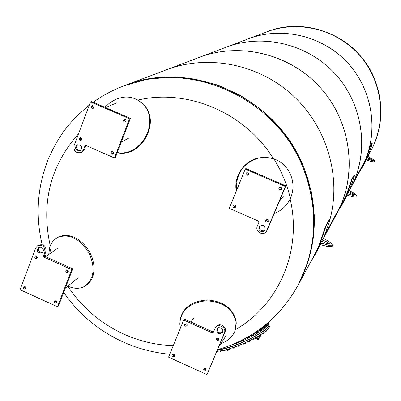 <?xml version="1.0" encoding="UTF-8"?>
<svg xmlns="http://www.w3.org/2000/svg" width="401" height="401" viewBox="0 0 401 401"><rect width="100%" height="100%" fill="white"/><g stroke="black" fill="none" stroke-linecap="round" stroke-linejoin="round"><path stroke-width="0.6" d="M236.259 191.137C233.457 175.899 244.655 160.335 259.241 157.834L263.983 157.337M274.329 213.482C281.517 210.68 286.87 205.683 290.389 198.495C293.743 190.67 293.828 182.786 290.645 174.851C287.281 167.047 281.687 161.703 273.853 158.826L266.825 157.398L259.547 157.829C243.402 162.45 235.708 173.387 236.465 190.635M260.881 231.377C258.755 230.059 258.289 228.349 259.482 226.249C263.808 224.349 265.592 225.733 264.835 230.41L263.051 231.572L260.881 231.377M259.803 225.903C258.936 227.923 259.482 229.507 261.442 230.66L263.372 230.906L265.071 230.044M266.379 222.104L265.537 221.131L265.778 219.903C267.642 219.081 268.409 219.678 268.068 221.693L266.379 222.104M266.114 219.598L266.926 221.407L268.279 221.307M233.748 207.658L232.891 206.62L233.232 205.357C235.161 204.726 235.863 205.392 235.337 207.352L233.748 207.658M233.613 205.076L234.374 207.001L235.582 206.976M246.795 175.362L245.923 174.29L246.319 172.996C248.294 172.43 248.971 173.127 248.354 175.087L246.795 175.362M246.67 172.751L247.392 174.786L248.6 174.761M279.652 189.798L278.8 188.801L279.081 187.543C280.986 186.766 281.738 187.387 281.332 189.412L279.652 189.798M279.387 187.272L280.169 189.182L281.537 189.071M245.252 169.082L285.322 186.49L266.394 231.557C263.111 236.4 254.78 231.517 257.277 226.219L258.891 222.329L258.364 221.076L229.257 208.314L245.252 169.082L245.853 168.52L285.823 185.884L285.322 186.49M285.823 185.884L266.901 230.886M298.128 285.081L298.7 284.028C317.747 246.705 319.346 207.553 303.507 166.575C276.199 96.616 189.758 58.626 124.044 85.809L146.621 79.403L170.23 77.082L194.149 78.962L217.628 85.022L239.928 95.107L260.329 108.912L278.174 126.014L292.895 145.874L304.028 167.854L311.231 191.252L314.294 215.312L313.151 239.287L307.888 262.424L298.063 285.206C317.171 247.753 318.775 208.47 302.875 167.347C275.457 97.097 188.625 58.977 122.681 86.325C112.145 90.395 102.315 95.694 93.207 102.215M48.737 254.485L49.654 247.462C51.203 242.74 53.96 239.362 57.929 237.322C69.448 233.432 79.784 238.59 88.942 252.8C95.689 268.048 94.125 279.291 84.265 286.535C79.453 289.011 73.979 288.89 67.844 286.169C90.852 321.692 131.723 344.875 173.312 345.532M235.467 329.602C278.725 305.166 302.439 250.5 290.134 199.036M273.372 158.666C245.302 112.801 187.598 88.27 137.839 100.09M78.576 133.673C50.315 165.798 40.872 203.177 50.255 245.813M248.971 38.606L266.545 31.97C306.965 15.338 358.554 37.684 374.584 79.458C383.912 103.934 382.739 127.613 371.065 150.49L370.945 150.721M165.979 69.964C207.538 53.945 258.5 63.839 292.91 95.483C327.301 127.142 341.792 177.573 329.582 220.926C341.792 177.573 327.301 127.142 292.91 95.483C258.5 63.839 207.538 53.945 165.979 69.964L125.398 85.298M325.427 233.663L340.855 205.302L336.389 214.48M323.557 238.154L336.845 213.638C357.742 174.881 351.582 122.962 321.201 88.581C290.89 54.135 240.164 41.544 199.112 57.448C238.68 42.155 287.337 53.133 317.938 85.032C348.564 116.902 357.677 166.144 340.87 205.272L325.437 233.638M225.893 47.328C263.206 32.882 309.101 44.22 336.474 75.323C363.902 106.365 369.421 153.332 350.439 188.56L354.083 180.986L364.995 160.921L361.652 167.864C379.045 135.583 374.048 92.706 349.045 64.406C324.098 36.06 282.189 25.744 247.998 38.977C280.956 26.255 321.161 35.238 346.359 61.483C371.567 87.714 379.005 128.355 365.005 160.896L354.093 180.956C369.371 145.423 361.181 100.892 333.527 72.115C305.888 43.318 261.858 33.438 225.893 47.328L200.279 57.007M266.545 31.97C298.098 19.764 336.655 29.218 359.577 55.263C382.544 81.263 387.11 120.701 371.065 150.49L367.867 156.395M367.837 156.38L371.777 145.398L372.293 143.097L372.018 143.027L370.133 146.395L365.371 160.225L361.271 168.565M267.477 329.752L266.981 330.028L267.382 329.522M268.058 329.411L267.998 328.855M228.349 347.386L227.803 347.542M233.497 345.747L232.61 346.048M238.841 343.767L237.788 344.178M244.209 341.532L243.126 342.003M249.417 339.111L248.414 339.597M254.274 336.609L253.472 337.04M258.455 334.223L258.139 334.399M268.48 324.093L268.83 324.915C270.76 330.519 230.981 349.873 217.603 349.727M217.091 350.96C229.141 352.133 271.367 331.988 269.342 326.138L268.996 325.306M262.49 327.838L261.472 328.82M259.708 330.254L258.003 331.472M256.028 332.76L253.763 334.118M251.683 335.281L248.946 336.715M246.861 337.742L244.8 338.705M267.963 322.755L268.219 323.472C269.196 327.452 248.6 339.572 231.066 345.141M218.605 349.426C233.076 348.685 270.57 330.083 268.735 324.69L268.384 323.863M266.585 325.507L264.535 326.369M266.66 325.737L264.62 326.609M265.287 324.995L265.723 324.64M265.121 325.131L265.878 324.509M266.459 325.732L264.765 326.464M265.943 324.519L266.224 324.65L264.996 325.231M264.269 325.818L264.68 326.449L265.913 326.038L266.605 325.557L266.224 324.65M265.532 325.131L265.913 326.038M264.51 325.622L264.85 326.424M265.382 331.802L264.911 332.043L265.382 331.802L265.231 331.447M266.229 331.291L265.843 331.632L266.229 331.291L266.018 330.795M264.605 327.447L262.685 328.269M264.77 327.672L262.705 328.569M262.615 327.141L263.823 326.65L263.703 326.269M262.414 327.271L263.783 326.464M264.575 327.652L262.835 328.389M264.079 326.464L264.274 326.66L263.427 327.166L262.329 327.336M262.289 327.366L262.77 328.389L264.645 327.577M264.274 326.66L264.55 327.702M263.427 327.166L263.808 328.073M262.419 327.482L262.85 328.399M262.349 334.118L262.871 333.943L261.928 334.314L262.349 334.118L262.174 333.697M263.347 333.602L262.871 333.943L263.377 333.542L263.221 332.965M263.086 333.061L263.317 333.602M261.798 329.657L259.818 330.514M261.953 329.883L259.893 330.765M259.788 329.351L261.011 328.79M259.512 329.442L261.131 328.88L260.961 328.67M261.753 329.863L260.023 330.614M261.241 328.66L261.352 328.95L260.384 329.467L259.462 329.477M259.863 330.609L261.783 329.843L261.407 328.67M261.352 328.95L261.738 329.863M260.384 329.467L260.77 330.379M259.472 329.697L259.858 330.604M257.627 336.544L257.933 336.77M258.495 336.609L259.056 336.444L258.139 336.76L258.495 336.609L258.299 336.148M259.542 336.108L259.056 336.444L259.542 336.108L259.302 335.542M259.713 336.008L259.637 335.336M258.214 332.048L256.114 332.965M258.309 332.279L256.244 333.171M256.214 331.762L257.352 331.251M256.038 331.878L257.377 331.351L257.592 331.056L257.312 331.066M258.114 332.279L256.394 333.02M257.577 331.051L257.838 331.081L257.572 331.442L255.808 332.038M257.592 331.056L258.224 331.993L257.958 332.359L256.134 332.995L255.743 332.083M257.572 331.442L257.958 332.359M256.52 331.943L256.906 332.86M253.247 338.965L253.622 339.276M253.963 339.181L254.545 339.03L253.688 339.276L253.963 339.181L253.758 338.695M255.051 338.715L254.545 339.03L255.051 338.715L254.805 338.133M255.382 338.519L255.342 337.842M253.928 334.539L251.783 335.462M253.983 334.77L251.908 335.662M253.763 334.79L252.069 335.517M253.472 333.577L252.56 334.158M251.492 334.83L251.908 335.497L253.462 334.95L253.933 334.519L253.547 333.602M253.076 334.038L253.462 334.95M251.993 334.519L252.374 335.416M248.399 341.376L248.76 341.767L249.517 341.597L248.76 341.767M250.023 341.306L249.517 341.597L250.023 341.306L249.773 340.72M250.57 340.975L250.49 340.369M248.725 341.221L248.936 341.717M249.076 337.02L246.971 337.913M249.141 337.256L247.066 338.153M248.931 337.261L247.222 338.003M246.8 337.602L247.121 337.988L248.43 337.542L249.091 337.056L248.826 336.439M248.134 336.84L248.43 337.542M247.116 337.421L247.342 337.953M243.292 343.677L243.562 344.133L244.174 344.038L243.602 344.143M244.66 343.787L244.174 344.038L244.66 343.787L244.41 343.196M245.477 343.271L245.106 343.612L245.477 343.271L245.282 342.81M243.407 343.627L243.623 344.128M243.838 339.396L241.853 340.254L243.883 339.502L243.071 340.103L242.014 340.369M243.983 339.627L241.908 340.529M242.926 339.702L243.061 340.018M239.176 346.048L239.688 345.868L238.74 346.258L239.176 346.048L238.926 345.462M240.129 345.542L239.688 345.868L240.154 345.512L240.034 345.025M239.933 345.066L240.124 345.522M238.019 345.807L238.229 346.304M236.565 342.795L236.836 342.67M237.628 342.349L237.247 342.484M237.818 342.218L238.164 342.058M232.786 347.677L233.192 348.178M233.808 347.998L234.359 347.827L233.432 348.163L233.808 347.998L233.557 347.416M234.971 347.416L234.359 347.827L234.991 347.391L234.976 346.925M234.655 347.04L234.846 347.487M227.918 349.161L228.38 349.672M228.765 349.562L229.342 349.406L228.475 349.672L228.765 349.562L228.525 348.99M230.134 348.91L230.209 348.494M229.848 349.081L229.342 349.406L229.848 349.081L229.668 348.659M223.613 350.213L223.989 350.715L224.836 350.539L224.059 350.73M225.823 349.953L225.923 349.682M225.342 350.243L224.836 350.539L225.342 350.243L225.182 349.862M224.024 350.123L224.254 350.674M220.054 350.805L220.37 351.301L221.016 351.191L220.415 351.316M221.502 350.93L221.016 351.191L221.502 350.93L221.372 350.624M220.244 350.78L220.46 351.291M218.966 350.94L218.034 351.341L218.966 350.94M217.337 350.965L217.517 351.396M267.647 323.031L267.302 323.376M268.941 327.823L269.006 327.422M266.259 324.73L267.662 323.988L266.299 324.825M267.562 324.148L266.394 325.051M267.357 324.153L266.269 324.76M267.282 323.336L267.522 323.908M266.765 323.772L267.006 324.344M349.371 190.48L354.013 177.553L354.569 174.946L351.998 179.553L346.92 195.031M349.251 190.43L346.414 195.783L346.103 195.648L341.792 204.51M354.273 174.926L351.672 179.468L346.103 195.648L346.414 195.783L342.589 203.748L339 209.658M347.401 193.818L354.078 195.788L357.196 195.934L355.07 193.843L349.216 190.415M348.534 191.663L353.02 193.603L354.995 194.986L352.564 194.48L348.063 192.535M348.023 194.084L347.507 195.287L346.885 195.016M357.196 195.934L356.684 197.127L353.562 196.986L347.507 195.287M345.542 198.284L347.181 195.147M372.293 143.097L370.414 146.465L365.978 159.869M367.752 156.34L365.637 160.34L365.371 160.225L365.637 160.34L362.339 167.197L359.216 172.36M366.394 158.826L372.063 160.585L374.674 160.826L372.79 159.162L367.717 156.33M367.221 157.242L372.785 160.024L366.875 157.884M366.925 159.052L366.479 160.084L365.948 159.859M374.674 160.826L374.233 161.854L371.622 161.618L366.479 160.084M364.449 163.292L366.178 159.959M362.038 167.157L361.657 167.854M323.527 238.224L329.176 222.51L329.772 219.522L326.043 226.189L319.316 245.738L320.113 244.49M323.361 238.154L319.316 245.738L318.945 245.572L313.808 256.144M329.416 219.427L325.652 226.084L318.945 245.572L319.316 245.738L314.76 255.236L310.554 262.149M320.685 243.041L328.8 245.267L332.665 245.211L330.234 242.455L323.311 238.129M322.334 239.928L327.707 242.284L330.023 244.064L327.051 243.552L321.652 241.191M321.432 243.372L320.82 244.8L320.073 244.475M332.063 246.615L328.183 246.69L320.82 244.8M319.131 247.146L320.464 244.645M139.623 101.252L143.047 104.08C161.578 120.711 141.759 158.365 117.227 152.716M117.313 152.495C141.708 157.398 160.811 120.13 142.51 103.704L137.142 99.699C130.531 96.345 123.528 96.195 116.14 99.247L110.095 102.596L104.806 107.252M77.804 144.656C75.954 146.776 76.225 148.681 78.621 150.37L80.731 150.53M77.604 150.871C75.027 148.896 74.907 146.896 77.258 144.861C81.869 145.052 82.872 147.042 80.27 150.821L77.604 150.871M80.4 137.693L80.2 139.122L81.528 140.049M79.969 140.41L79.087 139.122L79.834 137.819C81.824 137.929 82.24 138.791 81.087 140.4L79.969 140.41M112.15 151.518L112.069 153.092L113.433 153.829M111.824 154.23L110.942 152.981L111.623 151.673C113.618 151.658 114.09 152.495 113.032 154.179L111.824 154.23M124.641 119.328L124.28 120.21L124.455 120.972L125.809 121.749M124.265 122.069L123.373 120.771L124.135 119.458C126.15 119.548 126.576 120.415 125.408 122.049L124.265 122.069M92.671 105.518L92.37 107.002L93.684 107.979M92.19 108.26L91.298 106.922L92.13 105.613C94.13 105.839 94.501 106.726 93.243 108.28L92.19 108.26M130.395 118.37L91.493 101.473L90.506 101.854L74.035 145.784C73.599 151.202 75.974 153.443 81.162 152.505L83.453 149.919L84.917 146.034L85.343 145.558L86.1 145.543L114.486 157.989L115.408 157.468L130.395 118.37L129.503 118.796L90.506 101.854M82.12 152.024L84.451 149.418L85.934 145.488M114.486 157.989L129.503 118.796M58.145 237.212L62.992 235.527L67.764 235.407L72.781 236.605L77.619 238.986L82.19 242.47L86.365 247.016L89.769 252.264L92.195 257.798L93.684 263.678L94.07 269.512L93.343 274.8L91.593 279.402L88.811 283.246L85.197 285.993M41.368 247.247C43.739 248.946 44 250.81 42.155 252.836C37.669 253.272 36.426 251.482 38.426 247.462L41.368 247.247M39.027 247.151C37.659 250.655 38.867 252.404 42.646 252.404M36.486 256.154L37.343 257.292L36.827 258.54C34.917 258.735 34.381 257.973 35.218 256.249L36.486 256.154M35.884 256.033L36.05 257.377L37.258 258.003M67.463 270.234L68.315 271.337L67.859 272.58C65.954 272.886 65.373 272.149 66.125 270.374L67.463 270.234M66.751 270.119L66.977 271.487L68.25 272.038M55.909 300.805L56.757 301.878L56.34 303.101C54.461 303.457 53.864 302.745 54.551 300.961L55.909 300.805M55.208 300.685L55.493 301.993L56.726 302.514M25.143 286.72L25.99 287.828L25.519 289.061C23.634 289.311 23.073 288.57 23.844 286.835L25.143 286.72M24.541 286.595L24.767 287.883L25.94 288.469M57.488 306.74L20.05 289.753L35.674 248.089L37.383 245.908C42.636 244.515 45.138 246.62 44.882 252.229L43.473 255.968L44 257.176L71.704 269.642L57.488 306.74L58.531 305.868L72.716 268.855L71.704 269.642M37.418 245.888L38.476 245.181C43.719 243.788 46.215 245.888 45.96 251.487L44.556 255.216L45.077 256.419L72.716 268.855M179.854 321.141C181.994 308.219 191.197 301.151 207.462 299.928C223.748 301.351 233.312 308.559 236.159 321.552L236.244 324.163M220.771 343.742C227.903 341.04 232.675 336.695 235.101 330.71L236.149 322.404C233.091 308.945 223.086 301.742 206.129 300.785C189.427 302.745 180.65 310.499 179.798 324.063L180.46 328.003M217.262 328.414C217.167 332.409 218.956 333.652 222.63 332.138M220.816 327.858C222.801 329.066 223.317 330.66 222.36 332.64C218.254 334.745 216.43 333.487 216.881 328.865L218.625 327.657L220.816 327.858M216.986 338.003L217.618 339.351L219.096 339.447M218.224 337.973L218.891 340.013C217.141 340.92 216.36 340.384 216.535 338.414L218.224 337.973M185.197 323.732L185.728 325.106L187.182 325.311M186.325 323.747L187.147 324.69L186.936 325.868C185.137 326.64 184.395 326.058 184.706 324.113L186.325 323.747M172.636 354.193L173.202 355.497L174.595 355.702M173.733 354.223L174.55 355.151L174.355 356.309C172.59 357.096 171.839 356.524 172.114 354.594L173.733 354.223M204.214 368.459L204.866 369.742L206.284 369.847M205.417 368.449L206.089 370.459C204.37 371.371 203.583 370.85 203.728 368.895L205.417 368.449M207.006 374.599L224.365 332.91C226.826 327.707 218.375 322.89 215.332 327.757L213.222 332.534L212.099 332.82L183.703 320.043L168.57 357.156L207.006 374.599L225.006 331.948C227.462 326.76 219.031 321.958 215.999 326.81L215.357 327.722M213.512 331.878L212.771 331.863L184.445 319.116L183.703 320.043M290.389 198.495C287.076 184.455 281.567 171.227 273.853 158.826M267.547 229.773L267.001 230.49M374.689 79.328C384.003 103.784 382.83 127.438 371.171 150.295C387.827 119.869 381.577 79.037 359.707 55.112C338.599 30.416 299.231 19.283 267.091 31.759C307.437 15.383 358.715 37.729 374.689 79.328M227.728 349.306L228.034 349.431M228.224 349.647L227.918 350.554M257.437 337.898L256.7 338.354L256.269 337.326M258.179 338.289L258.655 339.261L258.329 339.537M259.948 335.141L260.444 336.113L258.46 339.497L257.572 339.552L256.71 338.374M350.825 183.322L350.499 183.227M354.534 174.996L354.213 174.911M351.998 179.553L351.672 179.468M353.02 193.603L352.629 194.51M354.078 195.788L353.562 196.986M369.441 149.628L369.166 149.548M372.268 143.127L371.998 143.057M370.414 146.465L370.133 146.395M371.065 158.896L370.78 159.558M372.063 160.585L371.622 161.618M324.564 230.851L324.178 230.735M329.712 219.603L329.326 219.502M326.043 226.189L325.652 226.084M327.707 242.284L327.146 243.597M328.8 245.267L328.183 246.69M312.239 259.728L311.958 259.562M83.453 149.919L84.451 149.418M84.917 146.034L85.914 145.543M49.654 247.462L51.143 252.79M45.96 251.487L44.882 252.229M44.556 255.216L43.473 255.968M45.077 256.419L44 257.176M224.365 332.91L225.006 331.948M212.099 332.82L212.771 331.863M259.547 157.829L259.241 157.834M279.477 201.127L283.953 195.523M254.58 172.315L254.971 171.929M266.941 230.841L266.394 231.557M217.608 349.707L227.397 346.549C258.274 334.885 281.833 314.434 298.063 285.206M89.273 105.152C71.674 119.809 59.774 132.761 47.94 159.879C37.283 187.342 35.343 215.563 42.125 244.535M44.897 254.314L45.669 256.645M63.699 292.379C86.125 325 123.438 349.878 169.753 354.253M172.63 354.459L174.194 354.544M298.7 284.028L314.334 255.176M199.112 57.448L167.277 69.473M336.845 213.638L342.233 203.698M349.391 190.49L361.652 167.864M247.998 38.977L226.956 46.927M226.349 349.577L227.447 350.674L228.019 350.529L228.64 349.647M227.678 349.226L227.903 349.487L227.096 349.582M257.487 338.579L258.344 338.479L257.447 336.65M258.605 336.629L257.933 337.802M260.48 334.81L260.444 336.113M269.342 326.138L268.83 324.915M268.735 324.69L268.219 323.472M261.016 328.81L260.866 328.444M354.569 174.946L354.253 174.866M345.973 197.487L342.589 203.748M364.82 162.605L362.339 167.197M329.772 219.522L329.391 219.417M332.665 245.211L332.053 246.63M319.642 246.204L314.76 255.236M142.51 103.704L143.047 104.08M121.323 142.034L128.671 138.124M105.533 107.568L116.806 102.867M81.162 152.505L82.165 151.999M57.929 237.322L58.797 236.871M65.278 288.259L78.19 277.753M45.634 256.67L57.518 248.304M236.149 322.404L236.159 321.552M218.931 346.539L226.179 335.527M190.806 321.978L193.969 317.908"/></g></svg>
